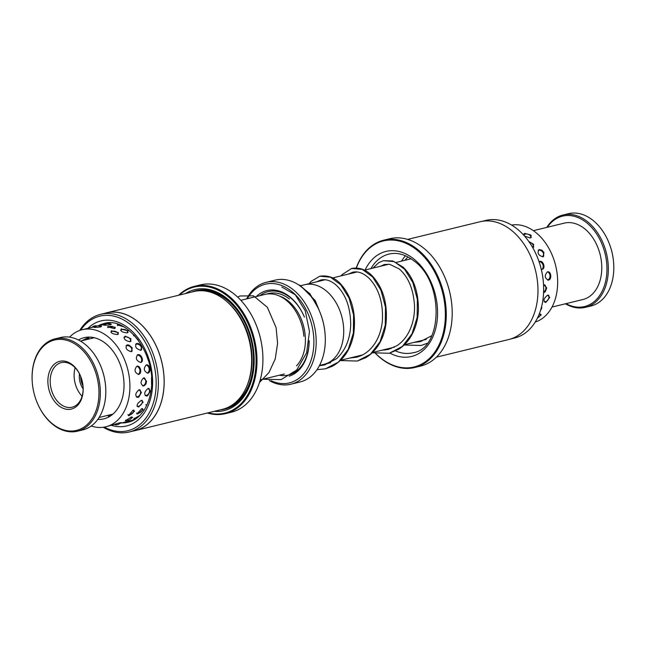 <?xml version="1.0" encoding="UTF-8"?>
<svg xmlns="http://www.w3.org/2000/svg" width="646" height="646" viewBox="0 0 646 646"><rect width="100%" height="100%" fill="white"/><g stroke="black" fill="none" stroke-linecap="round" stroke-linejoin="round"><path stroke-width="0.97" d="M300.673 285.694L304.581 284.741A40.973 28.618 76.3 0 1 325.487 290.28A40.973 28.618 76.3 0 1 343.72 332.351A40.973 28.618 76.3 0 1 323.993 364.352L319.528 365.442M299.647 318.914L299.784 319.245A39.317 27.455 -103.7 0 1 303.854 335.928L303.886 336.291A40.948 28.602 -103.7 0 0 299.647 318.914A40.948 28.602 -103.7 0 0 285.847 299.962A40.948 28.602 -103.7 0 0 264.949 294.431L240.837 300.309M289.174 376.158A44.227 30.887 -103.7 0 0 309.168 340.66M304.379 317.024A44.227 30.887 -103.7 0 0 289.473 296.554A44.227 30.887 -103.7 0 0 256.349 296.522M279.282 375.237A42.919 29.974 -103.7 0 0 309.135 340.975M304.436 317.154A42.919 29.974 -103.7 0 0 290.03 297.435A42.919 29.974 -103.7 0 0 259.886 295.666M290.942 384.2L300.051 381.972A52.423 36.612 -103.7 0 0 325.059 333.707A52.423 36.612 -103.7 0 0 319.633 311.461A52.423 36.612 -103.7 0 0 301.965 287.212A52.423 36.612 -103.7 0 0 275.22 280.122L266.104 282.342A52.423 36.612 76.3 0 1 292.856 289.432A52.423 36.612 76.3 0 1 316.185 343.244A52.423 36.612 76.3 0 1 290.942 384.2A52.423 36.612 76.3 0 1 269.253 380.526M270.989 380.672A50.784 35.465 -103.7 0 0 312.43 355.332A50.784 35.465 -103.7 0 0 291.265 291.08A50.784 35.465 -103.7 0 0 247.313 298.727M246.619 298.896A52.423 36.612 76.3 0 1 266.104 282.342M319.633 311.461L319.77 311.8A50.784 35.465 76.3 0 1 325.027 333.344L325.059 333.707M585.462 307.326L590.928 305.994A47.505 33.18 -103.7 0 0 613.7 271.441A47.505 33.18 -103.7 0 0 613.587 262.252A47.505 33.18 -103.7 0 0 608.677 242.097A47.505 33.18 -103.7 0 0 568.423 213.689L562.957 215.021A47.505 33.18 76.3 0 1 608.233 272.774A47.505 33.18 76.3 0 1 585.462 307.326A47.505 33.18 76.3 0 1 565.428 303.781M565.961 303.652A46.52 32.494 -103.7 0 0 606.844 272.701A46.52 32.494 -103.7 0 0 585.833 222.119A46.52 32.494 -103.7 0 0 547.34 227.263M533.37 230.67L564.216 223.145A39.317 27.455 76.3 0 1 601.684 270.94A39.317 27.455 76.3 0 1 582.837 299.542L551.999 307.06M546.799 227.392A47.505 33.18 76.3 0 1 562.957 215.021M608.677 242.097L608.758 242.298A46.52 32.494 76.3 0 1 613.571 262.042L613.587 262.252M78.247 346.296A46.52 32.494 -103.7 0 0 32.316 382.844A46.52 32.494 -103.7 0 0 37.129 402.587A46.52 32.494 -103.7 0 0 52.811 424.107A46.52 32.494 -103.7 0 0 96.456 409.451A46.52 32.494 -103.7 0 0 78.247 346.296M32.316 382.844L32.3 382.626A47.505 33.18 76.3 0 1 54.958 338.884A47.505 33.18 76.3 0 1 79.2 345.303A47.505 33.18 76.3 0 1 100.34 394.076A47.505 33.18 76.3 0 1 77.463 431.189A47.505 33.18 76.3 0 1 53.23 424.769A47.505 33.18 76.3 0 1 37.218 402.781L37.129 402.587M77.463 431.189L82.93 429.856A47.505 33.18 -103.7 0 0 105.597 386.114A47.505 33.18 -103.7 0 0 100.679 365.951A47.505 33.18 -103.7 0 0 84.666 343.971A47.505 33.18 -103.7 0 0 60.425 337.551L54.958 338.884M72.247 364.651A24.572 17.159 76.3 0 1 80.532 376.02A24.572 17.159 76.3 0 1 83.068 386.445A24.572 17.159 76.3 0 1 58.81 405.753A24.572 17.159 76.3 0 1 49.201 372.395A24.572 17.159 76.3 0 1 72.247 364.651M80.597 376.19A22.933 16.021 -103.7 0 0 72.941 365.741A22.933 16.021 -103.7 0 0 61.233 362.64A22.933 16.021 -103.7 0 0 50.194 380.559A22.933 16.021 -103.7 0 0 60.401 404.105A22.933 16.021 -103.7 0 0 72.102 407.206A22.933 16.021 -103.7 0 0 83.051 386.268M100.679 365.951L100.76 366.153A46.52 32.494 76.3 0 1 105.573 385.896L105.597 386.114M80.677 376.384A14.745 10.296 -103.7 0 0 83.035 386.058M83.148 388.9A15.722 10.982 76.3 0 1 79.466 373.808M75.154 367.752A22.933 16.021 -103.7 0 0 82.107 396.264M543.585 292.864L545.321 291.693L546.71 287.874L544.005 284.846L543.561 285.007M541.308 269.406L542.083 269.374C545.878 268.599 543.359 260.281 539.668 261.372L539.039 261.654M514.951 227.279L514.135 226.706M537.424 318.115L541.235 314.877L539.846 314.101L539.103 314.344M545.781 302.481L549.746 297.418L547.63 295.157C543.52 298.573 542.906 301.012 545.781 302.481M548.422 280.122C552.201 279.395 551.127 270.819 547.396 271.869C544.255 275.503 544.602 278.256 548.422 280.122M542.874 256.858L543.964 252.529L542.01 250.268L539.208 249.574C536.923 252.796 538.142 255.227 542.874 256.858M524.94 233.368C523.422 233.9 523.422 234.853 524.932 236.234L530.398 238.027L531.198 235.612L530.511 234.878L524.754 233.424M511.6 225.083A49.96 34.892 76.3 0 1 536.834 233.335A49.96 34.892 76.3 0 1 557.659 283.328A49.96 34.892 76.3 0 1 535.235 322.039M401.521 261.129A49.96 34.892 76.3 0 1 405.494 255.784M421.806 341.225A49.96 34.892 76.3 0 1 420.926 340.7M532.797 247.693L533.685 244.382L528.791 241.467M540.516 310.435L541.784 308.094L541.534 306.874M125.074 336.138C123.208 338.762 124.88 340.636 130.096 341.758L130.936 338.795L125.074 336.138M133.94 334.935L138.381 340.264M108.447 326.448L107.527 326.828L114.439 328.612L115.311 327.304L108.447 326.448M118.299 324.397L117.322 324.785L123.701 326.828M69.542 337.139A49.96 34.892 76.3 0 1 82.171 329.718L95.786 326.416M98.103 325.859L106.081 323.953M109.263 416.702L108.334 416.226L110.676 415.54M130.355 419.181L132.591 417.421L131.308 417.033L125.316 420.804L127.795 420.28M140.004 415.273L133.795 418.939L136.112 418.463M141.288 400.391C136.895 403.605 136.007 405.833 138.607 407.061L143.113 402.175L141.288 400.391M149.073 399.43L146.642 405.623M143.614 377.894C140.182 381.528 140.222 384.249 143.743 386.058L145.931 384.104L146.594 381.253L143.614 377.894M151.495 377.409L151.568 384.653M137.768 354.711C135.232 358.118 136.209 360.718 140.675 362.487C144.47 361.695 141.45 353.612 137.768 354.711M146.101 354.121L148.556 361.033M111.831 330.712C110.159 332.714 112.065 334.006 117.54 334.58L118.339 332.561L111.306 330.889M121.577 328.879C119.898 330.93 121.787 332.27 127.246 332.884L128.045 330.8L121.101 329.04M95.245 326.747L94.647 326.884C92.984 327.595 94.962 327.603 100.582 326.924L101.608 326.262L99.541 326.085M105.096 324.445L104.394 324.607C102.746 325.366 104.733 325.431 110.353 324.809L111.362 324.098L109.198 323.864M81.921 340.741L87.598 337.842L88.89 337.947L87.073 339.481M104.894 416.072L101.349 416.936M112.727 414.159L111.669 414.417M119.914 423.283L121.391 422.621L120.204 422.702L105.839 426.796A49.96 34.892 76.3 0 1 91.207 426.021M128.417 421.249L122.7 422.654M129.224 415.58L134.529 411.244L133.019 410.145L128.417 415.669L129.224 415.58M137.816 413.925L143.186 409.653L141.708 408.611L136.968 414.013L137.816 413.925M137.848 397.452L138.898 396.975L141.417 392.372L139.051 389.756C135.167 393.277 134.764 395.845 137.848 397.452M146.731 396.095L147.668 395.675L150.365 391.008L148.039 388.456C144.123 391.96 143.678 394.504 146.731 396.095M138.583 374.405C142.37 373.654 140.618 365.143 136.904 366.209C133.98 369.811 134.538 372.54 138.583 374.405M147.797 373.138C151.584 372.395 149.945 363.868 146.222 364.933C143.267 368.535 143.783 371.272 147.797 373.138M131.251 351.715L132.244 347.879L128.99 345.061L127.084 344.899C124.953 347.952 126.341 350.221 131.251 351.715M140.763 350.334L141.773 346.409L138.728 343.656L136.677 343.43C134.521 346.506 135.886 348.808 140.763 350.334M78.441 339.998A41.772 29.175 76.3 0 1 84.109 337.672A41.772 29.175 76.3 0 1 118.581 360.541A41.772 29.175 76.3 0 1 103.901 418.842A41.772 29.175 76.3 0 1 97.796 419.391M107.228 323.686L106.897 323.719A4.918 4.918 0 0 0 104.054 323.557A50.784 35.465 -103.7 0 0 98.039 325.859M94.647 326.884L93.541 327.256M104.394 324.607L103.295 324.986M82.171 329.718A49.96 34.892 76.3 0 1 123.394 357.068A49.96 34.892 76.3 0 1 105.839 426.796M134.497 419.601L128.368 421.305M91.328 338.447L92.338 337.349M129.216 431.988L134.957 430.591A60.546 42.289 -103.7 0 0 163.575 390.935A60.546 42.289 -103.7 0 0 106.275 312.947L100.534 314.352A60.546 42.289 76.3 0 1 157.834 392.332A60.546 42.289 76.3 0 1 129.216 431.988A60.546 42.289 76.3 0 1 103.344 427.272M106.259 312.89L193.735 291.556A60.611 42.329 76.3 0 1 245.084 327.797A60.611 42.329 76.3 0 1 251.359 353.515A60.611 42.329 76.3 0 1 251.092 369.625A60.611 42.329 76.3 0 1 222.442 409.33L134.974 430.656A60.611 42.329 -103.7 0 0 163.616 390.951A60.611 42.329 -103.7 0 0 106.259 312.89A60.611 42.329 -103.7 0 0 104.361 313.415M185.475 293.575A62.25 43.476 76.3 0 1 247.45 326.852A62.25 43.476 76.3 0 1 253.894 353.265A62.25 43.476 76.3 0 1 253.62 369.811A62.25 43.476 76.3 0 1 214.189 411.34M191.725 292.049A60.934 42.563 76.3 0 1 247.507 326.989M253.878 353.12A60.934 42.563 76.3 0 1 253.603 369.173A60.934 42.563 76.3 0 1 220.439 409.814M208.125 412.818A64.866 45.309 -103.7 0 0 255.485 370.642A64.866 45.309 -103.7 0 0 232.423 300.495A64.866 45.309 -103.7 0 0 179.41 295.052M178.659 295.23A65.521 45.761 76.3 0 1 194.389 286.34A65.521 45.761 76.3 0 1 256.405 370.731A65.521 45.761 76.3 0 1 225.43 413.658A65.521 45.761 76.3 0 1 207.374 413.004M225.43 413.658L231.357 412.213A65.521 45.761 -103.7 0 0 262.324 369.294A65.521 45.761 -103.7 0 0 262.607 351.876A65.521 45.761 -103.7 0 0 255.832 324.074A65.521 45.761 -103.7 0 0 200.317 284.894L194.389 286.34M104.289 427.127A58.972 41.182 -103.7 0 0 155.621 392.098A58.972 41.182 -103.7 0 0 130.928 324.938A58.972 41.182 -103.7 0 0 80.645 330.146M133.044 431.06A60.611 42.329 -103.7 0 0 134.974 430.656M255.856 324.139A64.866 45.309 76.3 0 1 255.889 324.203A64.866 45.309 76.3 0 1 262.599 351.739A64.866 45.309 76.3 0 1 262.607 351.804M79.733 330.445A60.546 42.289 76.3 0 1 100.534 314.352M245.084 327.797L245.222 328.136A58.972 41.182 76.3 0 1 251.326 353.16L251.359 353.515M510.671 338.988L514.499 338.052A60.546 42.289 -103.7 0 0 543.375 282.302A60.546 42.289 -103.7 0 0 537.117 256.615A60.546 42.289 -103.7 0 0 516.703 228.595A60.546 42.289 -103.7 0 0 485.816 220.415L481.989 221.344M414.716 367.509L420.635 366.064A65.521 45.761 -103.7 0 0 451.893 305.728A65.521 45.761 -103.7 0 0 445.11 277.925A65.521 45.761 -103.7 0 0 423.025 247.604A65.521 45.761 -103.7 0 0 389.595 238.745L383.676 240.191A65.521 45.761 76.3 0 1 417.106 249.049A65.521 45.761 76.3 0 1 446.265 316.322A65.521 45.761 76.3 0 1 414.716 367.509A65.521 45.761 76.3 0 1 381.285 358.651A65.521 45.761 76.3 0 1 375.617 353.588M375.819 353.628A64.866 45.309 -103.7 0 0 381.003 358.215A64.866 45.309 -103.7 0 0 441.856 337.777A64.866 45.309 -103.7 0 0 416.468 249.703A64.866 45.309 -103.7 0 0 356.366 267.993M355.074 271.918A64.866 45.309 -103.7 0 0 354.904 272.499M354.783 272.523A65.521 45.761 76.3 0 1 354.953 271.926M356.229 267.985A65.521 45.761 76.3 0 1 383.676 240.191M407.65 239.4L480.059 221.748A60.611 42.329 76.3 0 1 510.986 229.944A60.611 42.329 76.3 0 1 537.957 292.17A60.611 42.329 76.3 0 1 508.773 339.513L436.365 357.173M445.142 277.99A64.866 45.309 76.3 0 1 445.167 278.055A64.866 45.309 76.3 0 1 451.885 305.582A64.866 45.309 76.3 0 1 451.885 305.655M537.117 256.615L537.246 256.93A58.972 41.182 76.3 0 1 543.351 281.955L543.375 282.302M296.498 365.87A39.317 27.455 -103.7 0 0 287.906 300.721A39.317 27.455 -103.7 0 0 279.476 296.054M289.489 299.074A40.948 28.602 -103.7 0 0 266.79 294.067M317.913 307.649L309.854 293.664L299.364 285.322M316.976 369.698L325.463 368.809L338.48 362.059L348.178 349.51L353.37 333.013L353.588 314.982L349.09 298.113L340.87 284.87L330.477 277.207L319.794 276.213L310.976 281.47L309.159 283.651M340.329 360.557L357.335 361.041L370.368 354.291L380.066 341.742L385.266 325.229L385.476 307.189L380.97 290.304L372.742 277.061L362.341 269.414L351.65 268.445L341.928 274.76L341.056 275.874M372.217 352.781L389.247 353.265L402.272 346.506L411.97 333.95L417.163 317.42L417.364 299.381L412.851 282.496L404.614 269.269L394.205 261.63L383.458 260.693M404.105 345.004L421.111 345.489L427.151 343.325M227.012 301.714A58.972 41.182 76.3 0 1 251.528 368.721A58.972 41.182 76.3 0 1 247.321 385M203.215 290.805A59.957 41.877 76.3 0 1 252.909 368.858A59.957 41.877 76.3 0 1 231.211 405.64M87.937 328.313A54.054 37.751 76.3 0 1 132.454 331.632A54.054 37.751 76.3 0 1 152.133 390.547A54.054 37.751 76.3 0 1 111.613 425.391M121.731 422.928A50.784 35.465 -103.7 0 0 124.605 422.807M126.317 422.581A50.784 35.465 -103.7 0 0 128.086 422.218C137.55 420.417 148.443 409.847 151.164 389.595C156.776 355.098 127.036 315.676 104.03 323.549A4.918 4.918 0 0 0 101.632 324.97M395.594 350.964A50.784 35.465 -103.7 0 0 413.044 352.74C442.647 348.856 444.626 282.036 413.771 260.774C405.357 254.395 397.096 252.158 388.989 254.072A50.784 35.465 -103.7 0 0 370.941 268.583M365.095 270.012A54.054 37.751 76.3 0 1 413.513 258.747A54.054 37.751 76.3 0 1 435.735 328.418A54.054 37.751 76.3 0 1 389.901 353.096M390.345 348.162A50.784 35.465 -103.7 0 0 391.072 348.614M385.097 350.035A54.054 37.751 76.3 0 1 384.499 349.583M411.05 258.804L396.378 262.381M388.924 264.198L364.489 270.157M357.028 271.974L332.601 277.933M325.148 279.75L305.445 284.555M284.353 374.002L260.241 379.88M426.271 339.4L404.396 344.73M394.399 347.168L372.508 352.506M362.632 354.912L340.612 360.282M330.623 362.721L324.849 364.126M259.458 382.505L269.019 372.476L275.228 358.934L277.602 343.381L276.1 327.635L267.363 307.31L253.507 295.836L239.868 295.989L237.696 297.144M262.906 379.234L281.091 379.622L296.684 370.045L306.608 352.789L309.474 331.527L305.235 310.734L295.295 294.786L281.834 287.058M298.525 284.773L300.358 285.548L315.28 300.656L320.545 313.738M325.463 368.809L332.076 366.387C343.527 360.145 350.73 349.438 353.669 334.265C356.39 313.98 352.223 297.402 341.169 284.531C335.314 277.796 328.192 275.026 319.794 276.213M357.335 361.041L365.386 357.86C370.764 354.791 375.229 350.382 378.782 344.633C382.505 338.512 384.903 331.6 385.977 323.896C387.85 303.895 383.272 287.898 372.233 275.89C366.145 269.584 359.281 267.105 351.65 268.445M389.247 353.265L398.735 349.211C404.105 345.763 408.482 340.967 411.857 334.822C415.887 327.312 418.075 318.946 418.422 309.725C418.455 291.524 413.383 277.36 403.209 267.226L392.792 260.968L383.522 260.677L378.766 262.664L372.944 268.098M421.111 345.489L427.119 343.365M319.366 365.741L324.534 364.99L336.437 358.78C345.279 350.697 350.035 339.465 350.705 325.083C350.592 307.391 345.707 294.035 336.041 285.007C330.728 280.517 325.624 278.862 320.723 280.033L316.621 281.826M349.938 358.013L356.406 357.222C364.53 355.147 371.046 349.962 375.972 341.686C379.533 335.476 381.673 328.443 382.392 320.602C383.24 302.772 378.919 288.786 369.439 278.652C363.65 273.088 358.037 270.965 352.587 272.265L348.509 274.057M381.826 350.237L388.311 349.446L397.064 345.618C401.933 342.372 405.898 337.81 408.95 331.923C412.899 324.017 414.756 315.248 414.506 305.623C413.424 289.085 408.312 276.843 399.163 268.889L389.635 264.295L384.451 264.497L380.389 266.281M413.723 342.461L420.183 341.669L431.811 335.71M407.901 256.938L404.84 260.322M94.276 337.729L80.459 341.096M112.897 414.118L99.088 417.486M544.15 301.948A4.918 4.918 0 0 0 548.567 295.165M537.553 317.848A4.918 4.918 0 0 0 540.581 314.021M531.23 237.607A4.918 4.918 0 0 0 523.833 234.748M543.456 256.607A4.918 4.918 0 0 0 538.255 250.139M547.76 280.162A4.918 4.918 0 0 0 547.711 271.821M533.604 247.281A4.918 4.918 0 0 0 529.389 242.331M542.155 269.35A4.918 4.918 0 0 0 539.305 261.501M543.617 292.097A4.918 4.918 0 0 0 544.772 284.821M110.175 322.887L107.769 323.476M122.021 422.855L119.809 423.396M136.492 413.101A4.918 4.918 0 0 0 142.524 408.547M131.639 420.481A4.918 4.918 0 0 0 132.414 420.699M123.152 422.516A4.918 4.918 0 0 0 128.837 420.74M91.643 337.906A4.918 4.918 0 0 0 92.661 338.124M110.781 324.688A4.918 4.918 0 0 0 104.2 325.196M128.061 332.496A4.918 4.918 0 0 0 120.576 330.292M141.466 349.995A4.918 4.918 0 0 0 135.587 344.197M147.425 373.194A4.918 4.918 0 0 0 146.287 364.917M145.172 395.699A4.918 4.918 0 0 0 148.943 388.456M134.231 418.22A4.918 4.918 0 0 0 136.274 418.455M119.122 324.688A4.918 4.918 0 0 0 117.556 325.657M134.384 335.411A4.918 4.918 0 0 0 133.552 335.718M145.713 404.824A4.918 4.918 0 0 0 147.038 404.784M127.868 414.756A4.918 4.918 0 0 0 133.851 410.089M114.657 424.535A4.918 4.918 0 0 0 120.414 422.654M86.774 339.554A4.918 4.918 0 0 0 88.09 337.737M100.986 326.811A4.918 4.918 0 0 0 94.486 327.409M118.347 334.2A4.918 4.918 0 0 0 110.854 332.117M125.978 345.715A4.918 4.918 0 0 0 125.97 345.715A4.918 4.918 0 0 1 131.97 351.367M138.276 374.454A4.918 4.918 0 0 0 136.912 366.209M136.314 397.096A4.918 4.918 0 0 0 139.94 389.756M125.695 420.07A4.918 4.918 0 0 0 131.889 416.936M111.443 415.281A4.918 4.918 0 0 0 111.435 415.281A4.918 4.918 0 0 0 109.029 416.678M96.884 325.996A4.918 4.918 0 0 0 92.007 327.32M115.125 328.354A4.918 4.918 0 0 0 107.817 327.659M130.928 341.322A4.918 4.918 0 0 0 123.871 337.365M140.981 362.39A4.918 4.918 0 0 0 137.146 354.985M142.653 385.993A4.918 4.918 0 0 0 144.244 377.845M136.984 406.342A4.918 4.918 0 0 0 142.225 400.383"/></g></svg>
